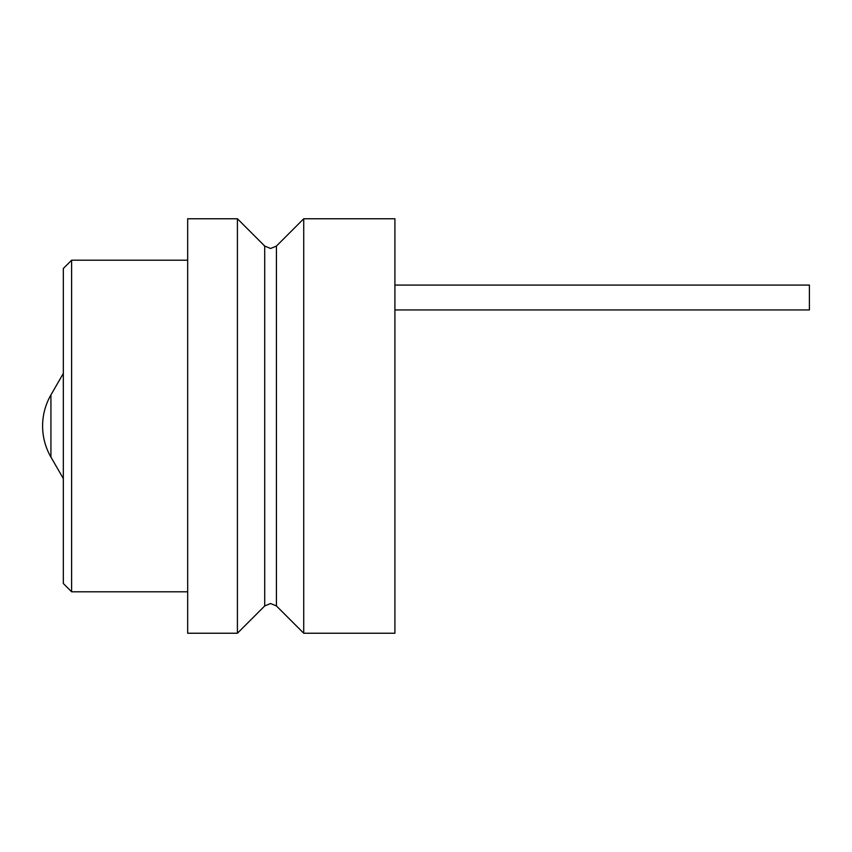 <?xml version="1.0" encoding="UTF-8"?>
<svg xmlns="http://www.w3.org/2000/svg" width="852" height="852" viewBox="0 0 852 852"><rect width="100%" height="100%" fill="white"/><g stroke="black" fill="none" stroke-linecap="round" stroke-linejoin="round"><path stroke-width="1.28" d="M303.727 633.238L303.727 218.762L394.913 218.762L394.913 633.238L303.727 633.238L276.431 605.942L276.431 246.058L270.563 248.486L264.706 246.058L237.41 218.762L237.41 633.238L264.706 605.942L264.706 246.058M237.41 633.238L187.674 633.238L187.674 218.762L237.41 218.762M71.611 260.201L63.325 268.497L63.325 583.503L71.611 591.799L71.611 260.201L187.674 260.201M50.928 394.913A62.175 62.175 0 0 0 50.928 457.087L50.928 394.913L63.325 373.442M809.4 285.079L394.913 285.079L809.4 285.079L809.4 309.947L394.913 309.947M276.431 605.942L270.563 603.514L264.706 605.942M71.611 591.799L187.674 591.799M50.928 457.087L63.325 478.558M276.431 246.058L303.727 218.762"/></g></svg>
